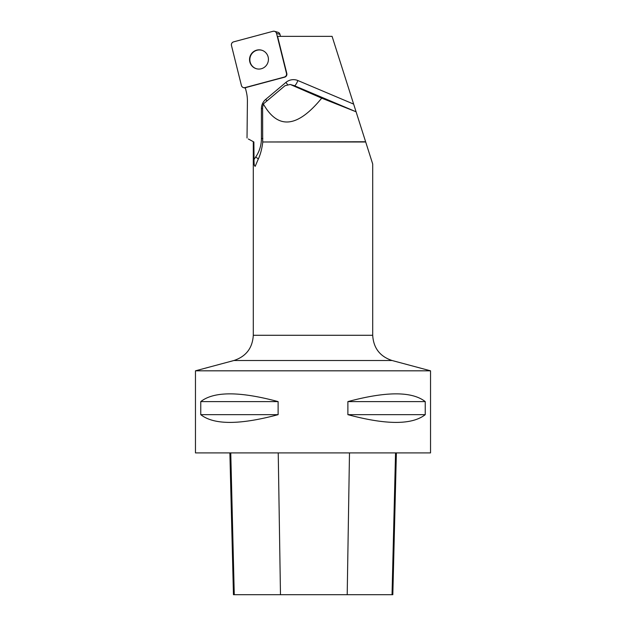 <?xml version="1.0" encoding="UTF-8"?>
<svg xmlns="http://www.w3.org/2000/svg" width="626" height="626" viewBox="0 0 626 626"><rect width="100%" height="100%" fill="white"/><g stroke="black" fill="none" stroke-linecap="round" stroke-linejoin="round"><path stroke-width="0.94" d="M274.532 31.308A2.966 2.903 -74.2 0 0 273.014 31.3L233.568 41.872A2.966 2.903 -74.2 0 0 231.464 45.487L241.425 85.512A2.966 2.903 -74.2 0 0 244.954 87.617L284.392 77.053A2.966 2.903 -74.2 0 0 286.505 73.438L276.543 33.405A2.966 2.903 -74.2 0 0 274.532 31.308L277.967 32.286A2.966 2.903 105.8 0 1 279.978 34.375L280.471 36.363M250.877 54.626A9.617 9.421 -74.2 0 0 256.363 68.719A9.617 9.421 -74.2 0 0 268.053 62.021A9.617 9.421 -74.2 0 0 250.877 54.626M248.358 138.988L253.882 141.985L248.35 138.995M356.084 111.788L321.701 98.157C297.381 127.876 277.928 129.809 263.343 103.955L285.033 85.692L290.174 84.479L294.463 85.739L356.084 111.788L332.085 36.363L277.568 36.363L286.818 73.524A2.966 2.903 -74.2 0 1 284.713 77.139L245.29 87.703L246.276 91.662A38.061 37.286 105.8 0 1 247.411 101.365L247.02 137.986M356.171 112.054L365.623 141.758L262.779 141.985C261.926 149.043 260.338 154.935 258.022 159.661L255.189 166.336M372.705 335.278C373.472 348.048 379.927 356.46 392.064 360.506L233.936 360.506C246.073 356.46 252.528 348.048 253.295 335.278L372.705 335.278L372.705 164.012L365.623 141.758M253.882 141.985L254.039 159.458C253.96 164.841 254.453 166.915 255.51 165.679M365.694 141.985L262.779 141.985M195.461 370.819L430.539 370.819L430.539 452.911L195.461 452.911L195.461 370.819L233.936 360.506M425.242 401.602L425.242 414.662C412.096 424.984 386.312 424.984 347.884 414.662L347.884 401.602C386.312 391.281 412.096 391.281 425.242 401.602L347.884 401.602M278.116 401.602L278.116 414.662C239.688 424.984 213.904 424.984 200.758 414.662L200.758 401.602C213.904 391.281 239.688 391.281 278.116 401.602L200.758 401.602M229.883 452.911L233.451 594.7L392.823 594.7L396.383 452.911M200.758 414.662L278.116 414.662M347.884 414.662L425.242 414.662M263.343 103.955L262.607 107.281L262.693 141.758M290.793 84.698L321.701 98.157M261.762 50.252A9.617 9.421 -74.2 0 0 251.19 54.712A9.617 9.421 -74.2 0 0 256.519 68.758M241.417 85.504C242.027 87.194 243.209 87.898 244.962 87.617L284.384 77.053C286.051 76.419 286.755 75.206 286.497 73.422L276.543 33.413C275.941 31.723 274.759 31.018 273.006 31.3L233.584 41.864C231.917 42.498 231.205 43.71 231.464 45.495L241.417 85.504M279.978 34.375L276.543 33.405M353.643 104.112L297.913 80.551A11.941 11.698 -74.2 0 0 285.918 82.413L265.721 99.377A11.941 11.698 -74.2 0 0 261.41 108.666L261.41 138.557A32.09 31.433 105.8 0 1 255.713 157.001L254.039 159.458M234.265 594.7L230.759 452.911M280.479 594.7L278.234 452.911M347.203 594.7L349.488 452.911M392.032 594.7L395.546 452.911M258.342 158.934L255.713 157.001M290.174 84.479L293.79 85.496A5.97 5.845 105.8 0 1 294.463 85.739A5.97 1.189 -67.1 0 0 297.913 80.551M285.918 82.413A5.97 0.681 -130 0 1 287.467 84.447M265.721 99.377A5.97 0.681 -130 0 1 266.801 100.763M261.41 108.666L262.623 108.642M261.41 138.557L262.857 138.534M245.408 88.164L243.436 87.609M392.064 360.506L430.539 370.819M253.295 141.985L253.295 335.278"/></g></svg>
